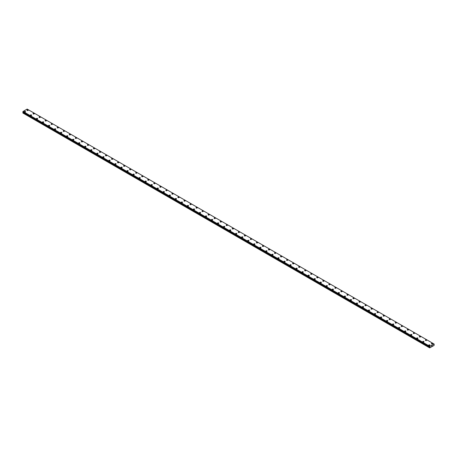 <?xml version="1.0" encoding="UTF-8"?>
<svg xmlns="http://www.w3.org/2000/svg" width="457" height="457" viewBox="0 0 457 457"><rect width="100%" height="100%" fill="white"/><g stroke="black" fill="none" stroke-linecap="round" stroke-linejoin="round"><path stroke-width="0.69" d="M26.98 110.188A0.64 0.371 180 0 1 28.26 110.188A0.64 0.371 180 0 1 26.98 110.188A0.64 0.371 180 0 1 28.26 110.188M33.013 113.673A0.64 0.371 180 0 1 34.292 113.673A0.64 0.371 180 0 1 33.013 113.673A0.64 0.371 180 0 1 34.292 113.673M39.051 117.158A0.64 0.371 180 0 1 40.33 117.163A0.64 0.371 180 0 1 39.051 117.158A0.64 0.371 180 0 1 40.33 117.158M45.089 120.642A0.64 0.371 180 0 1 46.368 120.648A0.64 0.371 180 0 1 45.089 120.642A0.64 0.371 180 0 1 46.368 120.642M51.121 124.127A0.64 0.371 180 0 1 52.401 124.133A0.64 0.371 180 0 1 51.121 124.127A0.64 0.371 180 0 1 52.401 124.127M57.159 127.612A0.64 0.371 180 0 1 58.439 127.617A0.64 0.371 180 0 1 57.159 127.612A0.64 0.371 180 0 1 58.439 127.612M63.197 131.096A0.64 0.371 180 0 1 64.477 131.102A0.64 0.371 180 0 1 63.197 131.096A0.64 0.371 180 0 1 64.477 131.096M69.23 134.587A0.64 0.371 180 0 1 70.509 134.587A0.64 0.371 180 0 1 69.23 134.587A0.64 0.371 180 0 1 70.509 134.587M75.268 138.071A0.64 0.371 180 0 1 76.547 138.071A0.64 0.371 180 0 1 75.268 138.071A0.64 0.371 180 0 1 76.547 138.071M81.306 141.556A0.64 0.371 180 0 1 82.586 141.556A0.64 0.371 180 0 1 81.306 141.556A0.64 0.371 180 0 1 82.586 141.556M87.338 145.04A0.64 0.371 180 0 1 88.618 145.04A0.64 0.371 180 0 1 87.338 145.04A0.64 0.371 180 0 1 88.618 145.04M93.377 148.525A0.64 0.371 180 0 1 94.656 148.525A0.64 0.371 180 0 1 93.377 148.525A0.64 0.371 180 0 1 94.656 148.525M99.409 152.01A0.64 0.371 180 0 1 100.694 152.01A0.64 0.371 180 0 1 99.409 152.01A0.64 0.371 180 0 1 100.694 152.01M105.447 155.494A0.64 0.371 180 0 1 106.727 155.494A0.64 0.371 180 0 1 105.447 155.494A0.64 0.371 180 0 1 106.727 155.494M111.485 158.979A0.64 0.371 180 0 1 112.765 158.979A0.64 0.371 180 0 1 111.485 158.979A0.64 0.371 180 0 1 112.765 158.979M117.518 162.464A0.64 0.371 180 0 1 118.803 162.464A0.64 0.371 180 0 1 117.518 162.464A0.64 0.371 180 0 1 118.803 162.464M123.556 165.948A0.64 0.371 180 0 1 124.835 165.948A0.64 0.371 180 0 1 123.556 165.948A0.64 0.371 180 0 1 124.835 165.948M129.594 169.433A0.64 0.371 180 0 1 130.873 169.433A0.64 0.371 180 0 1 129.594 169.433A0.64 0.371 180 0 1 130.873 169.433M135.626 172.917A0.64 0.371 180 0 1 136.906 172.917A0.64 0.371 180 0 1 135.626 172.917A0.64 0.371 180 0 1 136.906 172.917M141.664 176.402A0.64 0.371 180 0 1 142.944 176.402A0.64 0.371 180 0 1 141.664 176.402A0.64 0.371 180 0 1 142.944 176.402M147.702 179.887A0.64 0.371 180 0 1 148.982 179.887A0.64 0.371 180 0 1 147.702 179.887A0.64 0.371 180 0 1 148.982 179.887M153.735 183.371A0.64 0.371 180 0 1 155.014 183.371A0.64 0.371 180 0 1 153.735 183.371A0.64 0.371 180 0 1 155.014 183.371M159.773 186.856A0.64 0.371 180 0 1 161.053 186.862A0.64 0.371 180 0 1 159.773 186.856A0.64 0.371 180 0 1 161.053 186.856M165.811 190.34A0.64 0.371 180 0 1 167.091 190.346A0.64 0.371 180 0 1 165.811 190.34A0.64 0.371 180 0 1 167.091 190.34M171.843 193.825A0.64 0.371 180 0 1 173.123 193.831A0.64 0.371 180 0 1 171.843 193.825A0.64 0.371 180 0 1 173.123 193.825M177.882 197.31A0.64 0.371 180 0 1 179.161 197.315A0.64 0.371 180 0 1 177.882 197.31A0.64 0.371 180 0 1 179.161 197.31M183.92 200.794A0.64 0.371 180 0 1 185.199 200.8A0.64 0.371 180 0 1 183.92 200.794A0.64 0.371 180 0 1 185.199 200.794M189.952 204.285A0.64 0.371 180 0 1 191.232 204.285A0.64 0.371 180 0 1 189.952 204.285A0.64 0.371 180 0 1 191.232 204.285M195.99 207.769A0.64 0.371 180 0 1 197.27 207.769A0.64 0.371 180 0 1 195.99 207.769A0.64 0.371 180 0 1 197.27 207.769M202.023 211.254A0.64 0.371 180 0 1 203.308 211.254A0.64 0.371 180 0 1 202.023 211.254A0.64 0.371 180 0 1 203.308 211.254M208.061 214.739A0.64 0.371 180 0 1 209.34 214.739A0.64 0.371 180 0 1 208.061 214.739A0.64 0.371 180 0 1 209.34 214.739M214.099 218.223A0.64 0.371 180 0 1 215.378 218.223A0.64 0.371 180 0 1 214.099 218.223A0.64 0.371 180 0 1 215.378 218.223M220.131 221.708A0.64 0.371 180 0 1 221.417 221.708A0.64 0.371 180 0 1 220.131 221.708A0.64 0.371 180 0 1 221.417 221.708M226.169 225.192A0.64 0.371 180 0 1 227.449 225.192A0.64 0.371 180 0 1 226.169 225.192A0.64 0.371 180 0 1 227.449 225.192M232.207 228.677A0.64 0.371 180 0 1 233.487 228.677A0.64 0.371 180 0 1 232.207 228.677A0.64 0.371 180 0 1 233.487 228.677M238.24 232.162A0.64 0.371 180 0 1 239.525 232.162A0.64 0.371 180 0 1 238.24 232.162A0.64 0.371 180 0 1 239.525 232.162M244.278 235.646A0.64 0.371 180 0 1 245.558 235.646A0.64 0.371 180 0 1 244.278 235.646A0.64 0.371 180 0 1 245.558 235.646M250.316 239.131A0.64 0.371 180 0 1 251.596 239.131A0.64 0.371 180 0 1 250.316 239.131A0.64 0.371 180 0 1 251.596 239.131M256.348 242.616A0.64 0.371 180 0 1 257.628 242.616A0.64 0.371 180 0 1 256.348 242.616A0.64 0.371 180 0 1 257.628 242.616M262.387 246.1A0.64 0.371 180 0 1 263.666 246.1A0.64 0.371 180 0 1 262.387 246.1A0.64 0.371 180 0 1 263.666 246.1M268.425 249.585A0.64 0.371 180 0 1 269.704 249.585A0.64 0.371 180 0 1 268.425 249.585A0.64 0.371 180 0 1 269.704 249.585M274.457 253.069A0.64 0.371 180 0 1 275.737 253.069A0.64 0.371 180 0 1 274.457 253.069A0.64 0.371 180 0 1 275.737 253.069M280.495 256.554A0.64 0.371 180 0 1 281.775 256.56A0.64 0.371 180 0 1 280.495 256.554A0.64 0.371 180 0 1 281.775 256.554M286.533 260.039A0.64 0.371 180 0 1 287.813 260.044A0.64 0.371 180 0 1 286.533 260.039A0.64 0.371 180 0 1 287.813 260.039M292.566 263.523A0.64 0.371 180 0 1 293.845 263.529A0.64 0.371 180 0 1 292.566 263.523A0.64 0.371 180 0 1 293.845 263.523M298.604 267.008A0.64 0.371 180 0 1 299.883 267.014A0.64 0.371 180 0 1 298.604 267.008A0.64 0.371 180 0 1 299.883 267.008M304.636 270.493A0.64 0.371 180 0 1 305.922 270.498A0.64 0.371 180 0 1 304.636 270.493A0.64 0.371 180 0 1 305.922 270.493M310.674 273.983A0.64 0.371 180 0 1 311.954 273.983A0.64 0.371 180 0 1 310.674 273.983A0.64 0.371 180 0 1 311.954 273.983M316.712 277.468A0.64 0.371 180 0 1 317.992 277.468A0.64 0.371 180 0 1 316.712 277.468A0.64 0.371 180 0 1 317.992 277.468M322.745 280.952A0.64 0.371 180 0 1 324.03 280.952A0.64 0.371 180 0 1 322.745 280.952A0.64 0.371 180 0 1 324.03 280.952M328.783 284.437A0.64 0.371 180 0 1 330.063 284.437A0.64 0.371 180 0 1 328.783 284.437A0.64 0.371 180 0 1 330.063 284.437M334.821 287.921A0.64 0.371 180 0 1 336.101 287.921A0.64 0.371 180 0 1 334.821 287.921A0.64 0.371 180 0 1 336.101 287.921M340.853 291.406A0.64 0.371 180 0 1 342.139 291.406A0.64 0.371 180 0 1 340.853 291.406A0.64 0.371 180 0 1 342.139 291.406M346.892 294.891A0.64 0.371 180 0 1 348.171 294.891A0.64 0.371 180 0 1 346.892 294.891A0.64 0.371 180 0 1 348.171 294.891M352.93 298.375A0.64 0.371 180 0 1 354.209 298.375A0.64 0.371 180 0 1 352.93 298.375A0.64 0.371 180 0 1 354.209 298.375M358.962 301.86A0.64 0.371 180 0 1 360.242 301.86A0.64 0.371 180 0 1 358.962 301.86A0.64 0.371 180 0 1 360.242 301.86M365 305.345A0.64 0.371 180 0 1 366.28 305.345A0.64 0.371 180 0 1 365 305.345A0.64 0.371 180 0 1 366.28 305.345M371.038 308.829A0.64 0.371 180 0 1 372.318 308.829A0.64 0.371 180 0 1 371.038 308.829A0.64 0.371 180 0 1 372.318 308.829M377.071 312.314A0.64 0.371 180 0 1 378.35 312.314A0.64 0.371 180 0 1 377.071 312.314A0.64 0.371 180 0 1 378.35 312.314M383.109 315.798A0.64 0.371 180 0 1 384.388 315.798A0.64 0.371 180 0 1 383.109 315.798A0.64 0.371 180 0 1 384.388 315.798M389.147 319.283A0.64 0.371 180 0 1 390.427 319.283A0.64 0.371 180 0 1 389.147 319.283A0.64 0.371 180 0 1 390.427 319.283M395.179 322.768A0.64 0.371 180 0 1 396.459 322.768A0.64 0.371 180 0 1 395.179 322.768A0.64 0.371 180 0 1 396.459 322.768M401.217 326.258A0.64 0.371 180 0 1 402.497 326.258M402.309 325.995A0.64 0.371 180 0 1 401.406 326.515A0.64 0.371 180 0 1 402.309 325.995M407.256 329.743A0.64 0.371 180 0 1 408.535 329.743M408.347 329.48A0.64 0.371 180 0 1 407.438 330A0.64 0.371 180 0 1 408.347 329.48M413.288 333.227A0.64 0.371 180 0 1 414.568 333.227M414.379 332.964A0.64 0.371 180 0 1 413.476 333.484A0.64 0.371 180 0 1 414.379 332.964M419.326 336.712A0.64 0.371 180 0 1 420.606 336.712M420.417 336.449A0.64 0.371 180 0 1 419.515 336.969A0.64 0.371 180 0 1 420.417 336.449M425.358 340.197A0.64 0.371 180 0 1 426.644 340.197M426.455 339.934A0.64 0.371 180 0 1 425.547 340.454A0.64 0.371 180 0 1 426.455 339.934M431.397 343.681A0.64 0.371 180 0 1 432.676 343.681A0.64 0.371 180 0 1 431.397 343.681A0.64 0.371 180 0 1 432.676 343.681M24.324 111.725A0.64 0.371 180 0 1 25.603 111.725A0.64 0.371 180 0 1 24.324 111.725A0.64 0.371 180 0 1 25.603 111.725M30.356 115.21A0.64 0.371 180 0 1 31.642 115.21A0.64 0.371 180 0 1 30.356 115.21A0.64 0.371 180 0 1 31.642 115.21M36.394 118.694A0.64 0.371 180 0 1 37.674 118.694A0.64 0.371 180 0 1 36.394 118.694A0.64 0.371 180 0 1 37.674 118.694M42.432 122.179A0.64 0.371 180 0 1 43.712 122.179A0.64 0.371 180 0 1 42.432 122.179A0.64 0.371 180 0 1 43.712 122.179M48.465 125.664A0.64 0.371 180 0 1 49.744 125.664A0.64 0.371 180 0 1 48.465 125.664A0.64 0.371 180 0 1 49.744 125.664M54.503 129.148A0.64 0.371 180 0 1 55.783 129.148A0.64 0.371 180 0 1 54.503 129.148A0.64 0.371 180 0 1 55.783 129.148M60.541 132.633A0.64 0.371 180 0 1 61.821 132.633A0.64 0.371 180 0 1 60.541 132.633A0.64 0.371 180 0 1 61.821 132.633M66.573 136.117A0.64 0.371 180 0 1 67.853 136.117A0.64 0.371 180 0 1 66.573 136.117A0.64 0.371 180 0 1 67.853 136.117M72.612 139.602A0.64 0.371 180 0 1 73.891 139.602A0.64 0.371 180 0 1 72.612 139.602A0.64 0.371 180 0 1 73.891 139.602M79.741 142.83A0.64 0.371 180 0 1 78.833 143.349A0.64 0.371 180 0 1 79.741 142.83M78.65 143.087A0.64 0.371 180 0 1 79.929 143.087M85.779 146.314A0.64 0.371 180 0 1 84.871 146.834A0.64 0.371 180 0 1 85.779 146.314M84.682 146.571A0.64 0.371 180 0 1 85.962 146.571M91.811 149.799A0.64 0.371 180 0 1 90.909 150.319A0.64 0.371 180 0 1 91.811 149.799M90.72 150.056A0.64 0.371 180 0 1 92 150.056M97.849 153.284A0.64 0.371 180 0 1 96.941 153.803A0.64 0.371 180 0 1 97.849 153.284M96.758 153.541A0.64 0.371 180 0 1 98.038 153.541M103.888 156.768A0.64 0.371 180 0 1 102.979 157.288A0.64 0.371 180 0 1 103.888 156.768M102.791 157.025A0.64 0.371 180 0 1 104.07 157.025M108.829 160.51A0.64 0.371 180 0 1 110.108 160.516A0.64 0.371 180 0 1 108.829 160.51A0.64 0.371 180 0 1 110.108 160.51M114.861 163.994A0.64 0.371 180 0 1 116.147 164A0.64 0.371 180 0 1 114.861 163.994A0.64 0.371 180 0 1 116.147 163.994M120.899 167.479A0.64 0.371 180 0 1 122.179 167.485A0.64 0.371 180 0 1 120.899 167.479A0.64 0.371 180 0 1 122.179 167.479M126.937 170.964A0.64 0.371 180 0 1 128.217 170.969A0.64 0.371 180 0 1 126.937 170.964A0.64 0.371 180 0 1 128.217 170.964M132.97 174.448A0.64 0.371 180 0 1 134.255 174.454A0.64 0.371 180 0 1 132.97 174.448A0.64 0.371 180 0 1 134.255 174.448M139.008 177.939A0.64 0.371 180 0 1 140.288 177.939A0.64 0.371 180 0 1 139.008 177.939A0.64 0.371 180 0 1 140.288 177.939M145.046 181.423A0.64 0.371 180 0 1 146.326 181.423A0.64 0.371 180 0 1 145.046 181.423A0.64 0.371 180 0 1 146.326 181.423M151.078 184.908A0.64 0.371 180 0 1 152.364 184.908A0.64 0.371 180 0 1 151.078 184.908A0.64 0.371 180 0 1 152.364 184.908M157.117 188.393A0.64 0.371 180 0 1 158.396 188.393A0.64 0.371 180 0 1 157.117 188.393A0.64 0.371 180 0 1 158.396 188.393M163.155 191.877A0.64 0.371 180 0 1 164.434 191.877A0.64 0.371 180 0 1 163.155 191.877A0.64 0.371 180 0 1 164.434 191.877M169.187 195.362A0.64 0.371 180 0 1 170.467 195.362A0.64 0.371 180 0 1 169.187 195.362A0.64 0.371 180 0 1 170.467 195.362M175.225 198.846A0.64 0.371 180 0 1 176.505 198.846A0.64 0.371 180 0 1 175.225 198.846A0.64 0.371 180 0 1 176.505 198.846M181.263 202.331A0.64 0.371 180 0 1 182.543 202.331A0.64 0.371 180 0 1 181.263 202.331A0.64 0.371 180 0 1 182.543 202.331M187.296 205.816A0.64 0.371 180 0 1 188.575 205.816A0.64 0.371 180 0 1 187.296 205.816A0.64 0.371 180 0 1 188.575 205.816M193.334 209.3A0.64 0.371 180 0 1 194.613 209.3A0.64 0.371 180 0 1 193.334 209.3A0.64 0.371 180 0 1 194.613 209.3M199.372 212.785A0.64 0.371 180 0 1 200.652 212.785A0.64 0.371 180 0 1 199.372 212.785A0.64 0.371 180 0 1 200.652 212.785M205.404 216.27A0.64 0.371 180 0 1 206.684 216.27A0.64 0.371 180 0 1 205.404 216.27A0.64 0.371 180 0 1 206.684 216.27M211.442 219.754A0.64 0.371 180 0 1 212.722 219.754A0.64 0.371 180 0 1 211.442 219.754A0.64 0.371 180 0 1 212.722 219.754M217.475 223.239A0.64 0.371 180 0 1 218.76 223.239A0.64 0.371 180 0 1 217.475 223.239A0.64 0.371 180 0 1 218.76 223.239M223.513 226.723A0.64 0.371 180 0 1 224.793 226.723A0.64 0.371 180 0 1 223.513 226.723A0.64 0.371 180 0 1 224.793 226.723M229.551 230.208A0.64 0.371 180 0 1 230.831 230.214A0.64 0.371 180 0 1 229.551 230.208A0.64 0.371 180 0 1 230.831 230.208M235.584 233.693A0.64 0.371 180 0 1 236.869 233.698A0.64 0.371 180 0 1 235.584 233.693A0.64 0.371 180 0 1 236.869 233.693M241.622 237.177A0.64 0.371 180 0 1 242.901 237.183A0.64 0.371 180 0 1 241.622 237.177A0.64 0.371 180 0 1 242.901 237.177M247.66 240.662A0.64 0.371 180 0 1 248.939 240.668A0.64 0.371 180 0 1 247.66 240.662A0.64 0.371 180 0 1 248.939 240.662M253.692 244.147A0.64 0.371 180 0 1 254.977 244.152A0.64 0.371 180 0 1 253.692 244.147A0.64 0.371 180 0 1 254.977 244.147M259.73 247.637A0.64 0.371 180 0 1 261.01 247.637A0.64 0.371 180 0 1 259.73 247.637A0.64 0.371 180 0 1 261.01 247.637M265.768 251.122A0.64 0.371 180 0 1 267.048 251.122A0.64 0.371 180 0 1 265.768 251.122A0.64 0.371 180 0 1 267.048 251.122M271.801 254.606A0.64 0.371 180 0 1 273.08 254.606A0.64 0.371 180 0 1 271.801 254.606A0.64 0.371 180 0 1 273.08 254.606M277.839 258.091A0.64 0.371 180 0 1 279.118 258.091A0.64 0.371 180 0 1 277.839 258.091A0.64 0.371 180 0 1 279.118 258.091M283.877 261.575A0.64 0.371 180 0 1 285.157 261.575A0.64 0.371 180 0 1 283.877 261.575A0.64 0.371 180 0 1 285.157 261.575M289.909 265.06A0.64 0.371 180 0 1 291.189 265.06A0.64 0.371 180 0 1 289.909 265.06A0.64 0.371 180 0 1 291.189 265.06M295.947 268.545A0.64 0.371 180 0 1 297.227 268.545A0.64 0.371 180 0 1 295.947 268.545A0.64 0.371 180 0 1 297.227 268.545M301.986 272.029A0.64 0.371 180 0 1 303.265 272.029A0.64 0.371 180 0 1 301.986 272.029A0.64 0.371 180 0 1 303.265 272.029M308.018 275.514A0.64 0.371 180 0 1 309.298 275.514A0.64 0.371 180 0 1 308.018 275.514A0.64 0.371 180 0 1 309.298 275.514M314.056 278.998A0.64 0.371 180 0 1 315.336 278.998A0.64 0.371 180 0 1 314.056 278.998A0.64 0.371 180 0 1 315.336 278.998M320.094 282.483A0.64 0.371 180 0 1 321.374 282.483A0.64 0.371 180 0 1 320.094 282.483A0.64 0.371 180 0 1 321.374 282.483M326.127 285.968A0.64 0.371 180 0 1 327.406 285.968A0.64 0.371 180 0 1 326.127 285.968A0.64 0.371 180 0 1 327.406 285.968M332.165 289.452A0.64 0.371 180 0 1 333.444 289.452A0.64 0.371 180 0 1 332.165 289.452A0.64 0.371 180 0 1 333.444 289.452M338.197 292.937A0.64 0.371 180 0 1 339.482 292.937A0.64 0.371 180 0 1 338.197 292.937A0.64 0.371 180 0 1 339.482 292.937M344.235 296.422A0.64 0.371 180 0 1 345.515 296.422A0.64 0.371 180 0 1 344.235 296.422A0.64 0.371 180 0 1 345.515 296.422M350.273 299.906A0.64 0.371 180 0 1 351.553 299.912A0.64 0.371 180 0 1 350.273 299.906A0.64 0.371 180 0 1 351.553 299.906M356.306 303.391A0.64 0.371 180 0 1 357.591 303.397A0.64 0.371 180 0 1 356.306 303.391A0.64 0.371 180 0 1 357.591 303.391M362.344 306.876A0.64 0.371 180 0 1 363.623 306.881A0.64 0.371 180 0 1 362.344 306.876A0.64 0.371 180 0 1 363.623 306.876M368.382 310.36A0.64 0.371 180 0 1 369.662 310.366A0.64 0.371 180 0 1 368.382 310.36A0.64 0.371 180 0 1 369.662 310.36M374.414 313.85A0.64 0.371 180 0 1 375.694 313.85A0.64 0.371 180 0 1 374.414 313.85A0.64 0.371 180 0 1 375.694 313.85M380.453 317.335A0.64 0.371 180 0 1 381.732 317.335A0.64 0.371 180 0 1 380.453 317.335A0.64 0.371 180 0 1 381.732 317.335M386.491 320.82A0.64 0.371 180 0 1 387.77 320.82A0.64 0.371 180 0 1 386.491 320.82A0.64 0.371 180 0 1 387.77 320.82M392.523 324.304A0.64 0.371 180 0 1 393.803 324.304A0.64 0.371 180 0 1 392.523 324.304A0.64 0.371 180 0 1 393.803 324.304M398.561 327.789A0.64 0.371 180 0 1 399.841 327.789A0.64 0.371 180 0 1 398.561 327.789A0.64 0.371 180 0 1 399.841 327.789M404.599 331.274A0.64 0.371 180 0 1 405.879 331.274A0.64 0.371 180 0 1 404.599 331.274A0.64 0.371 180 0 1 405.879 331.274M410.632 334.758A0.64 0.371 180 0 1 411.911 334.758A0.64 0.371 180 0 1 410.632 334.758A0.64 0.371 180 0 1 411.911 334.758M416.67 338.243A0.64 0.371 180 0 1 417.949 338.243A0.64 0.371 180 0 1 416.67 338.243A0.64 0.371 180 0 1 417.949 338.243M422.708 341.727A0.64 0.371 180 0 1 423.987 341.727A0.64 0.371 180 0 1 422.708 341.727A0.64 0.371 180 0 1 423.987 341.727M428.74 345.212A0.64 0.371 180 0 1 430.02 345.212A0.64 0.371 180 0 1 428.74 345.212A0.64 0.371 180 0 1 430.02 345.212M431.722 346.172L431.871 345.783M432.128 345.726L431.962 346.035M22.861 111.902L429.769 346.794L429.683 347.897L434.087 345.423L434.15 344.081L429.826 346.389L22.987 111.508L22.861 111.902L429.683 346.772L22.85 111.879M429.683 346.76L429.826 346.389M429.814 346.869L22.981 111.982M23.101 112.056L22.85 113.01L429.683 347.897M433.979 343.955L27.146 109.069L22.987 111.508M429.854 346.332L23.021 111.451M429.814 346.417L22.981 111.537M429.711 346.606L22.879 111.719M429.683 346.663L22.85 111.776M429.963 347.006L23.13 112.125M429.963 347.052L23.13 112.165M429.923 347.171L23.09 112.285M429.7 347.56L22.867 112.673M429.683 347.617L22.85 112.736"/></g></svg>
